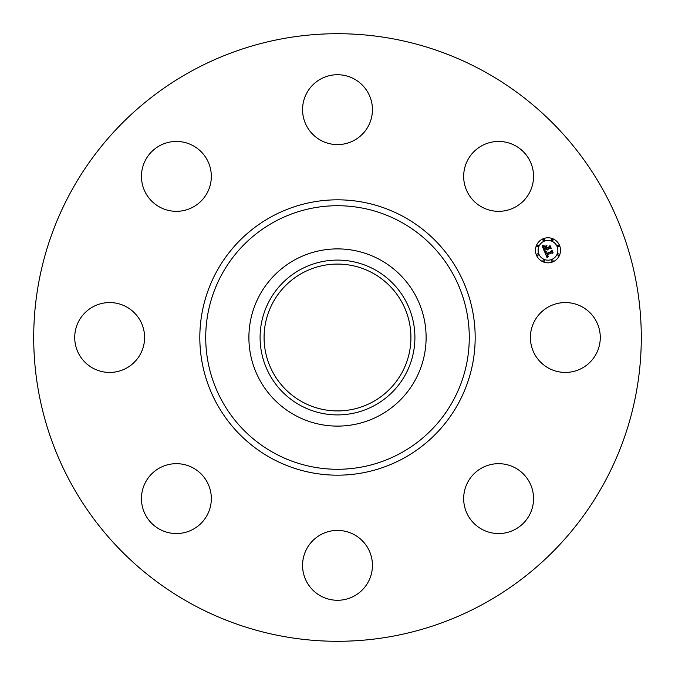 <?xml version="1.0" encoding="UTF-8"?>
<svg xmlns="http://www.w3.org/2000/svg" width="675" height="675" viewBox="0 0 675 675"><rect width="100%" height="100%" fill="white"/><g stroke="black" fill="none" stroke-linecap="round" stroke-linejoin="round"><path stroke-width="1.01" d="M534.684 320.752A34.94 34.94 0 0 1 582.095 306.838A34.94 34.94 0 0 1 596 354.248A34.94 34.94 0 0 1 548.598 368.162A34.94 34.94 0 0 1 534.684 320.752M191.852 604.1A303.792 303.792 0 0 1 70.9 191.852A303.792 303.792 0 0 1 483.148 70.9A303.792 303.792 0 0 1 604.1 483.148A303.792 303.792 0 0 1 191.852 604.1M379.983 259.74A88.602 88.602 0 0 1 379.983 415.26A88.602 88.602 0 0 1 248.898 337.5A88.602 88.602 0 0 1 379.983 259.74M374.608 405.43A77.406 77.406 0 0 1 269.57 374.608A77.406 77.406 0 0 1 300.392 269.57A77.406 77.406 0 0 1 405.43 300.392A77.406 77.406 0 0 1 374.608 405.43M302.299 401.929A73.415 73.415 0 0 1 273.071 302.299A73.415 73.415 0 0 1 372.701 273.071A73.415 73.415 0 0 1 401.929 372.701A73.415 73.415 0 0 1 302.299 401.929M186.224 209.917A34.94 34.94 0 0 1 142.864 186.224A34.94 34.94 0 0 1 166.556 142.864A34.94 34.94 0 0 1 209.917 166.556A34.94 34.94 0 0 1 186.224 209.917M354.248 534.684A34.94 34.94 0 0 1 368.162 582.095A34.94 34.94 0 0 1 320.752 596A34.94 34.94 0 0 1 306.838 548.598A34.94 34.94 0 0 1 354.248 534.684M320.752 140.316A34.94 34.94 0 0 1 306.838 92.905A34.94 34.94 0 0 1 354.248 79A34.94 34.94 0 0 1 368.162 126.402A34.94 34.94 0 0 1 320.752 140.316M209.917 488.776A34.94 34.94 0 0 1 186.224 532.136A34.94 34.94 0 0 1 142.864 508.444A34.94 34.94 0 0 1 166.556 465.083A34.94 34.94 0 0 1 209.917 488.776M465.083 186.224A34.94 34.94 0 0 1 488.776 142.864A34.94 34.94 0 0 1 532.136 166.556A34.94 34.94 0 0 1 508.444 209.917A34.94 34.94 0 0 1 465.083 186.224M140.316 354.248A34.94 34.94 0 0 1 92.905 368.162A34.94 34.94 0 0 1 79 320.752A34.94 34.94 0 0 1 126.402 306.838A34.94 34.94 0 0 1 140.316 354.248M488.776 465.083A34.94 34.94 0 0 1 532.136 488.776A34.94 34.94 0 0 1 508.444 532.136A34.94 34.94 0 0 1 465.083 508.444A34.94 34.94 0 0 1 488.776 465.083M543.206 238.731A12.53 12.53 0 0 1 559.575 245.514A12.53 12.53 0 0 1 552.8 261.883A12.53 12.53 0 0 1 536.423 255.099A12.53 12.53 0 0 1 543.206 238.731M544.219 241.186A9.872 9.872 0 0 1 557.12 246.527A9.872 9.872 0 0 1 551.779 259.428A9.872 9.872 0 0 1 538.878 254.087A9.872 9.872 0 0 1 544.219 241.186M544.624 251.75L546.37 251.834L545.67 252.847L546.033 254.062L551.542 251.851L551.846 251.024L552.8 253.336L551.914 252.872L546.885 254.956L548.303 256.103L546.505 255.116L547.18 256.357L548.362 256.399L547.096 257.782L544.624 251.75M544.843 251.319L546.514 251.564L544.843 251.319M546.058 252.408L546.294 253.538L551.391 251.438L552.007 250.239L553.078 252.821L551.981 250.577L551.492 251.573L546.218 253.758L546.058 252.408M542.168 246.021L544.033 246.223L543.4 247.43L544.058 249.404L546.429 248.425L544.21 248.982L543.856 246.662L544.295 248.797L546.252 247.987L544.742 246.772L546.86 245.894L546.37 247.092L546.851 248.248L549.399 247.193L549.796 246.274L550.825 248.754L549.821 248.206L547.644 249.109L548.159 249.809L547.273 249.261L547.982 250.138L546.851 249.438L544.717 250.324L544.345 251.277L542.168 246.021M542.54 245.582L544.244 245.776L542.54 245.582M546.952 245.422L544.742 246.493L546.952 245.422M547.096 247.641L549.264 246.738L549.998 245.396L551.213 248.324L549.982 245.734L549.374 246.839L547.012 247.818L546.666 246.603L547.096 247.641M537.359 253.893A0.759 0.759 0 0 1 538.355 254.306A0.759 0.759 0 0 1 537.941 255.293A0.759 0.759 0 0 1 536.946 254.888A0.759 0.759 0 0 1 537.359 253.893M543.426 239.254A0.759 0.759 0 0 1 544.413 239.667A0.759 0.759 0 0 1 544.008 240.663A0.759 0.759 0 0 1 543.012 240.249A0.759 0.759 0 0 1 543.426 239.254M537.359 245.32A0.759 0.759 0 0 1 538.355 245.734A0.759 0.759 0 0 1 537.941 246.721A0.759 0.759 0 0 1 536.946 246.308A0.759 0.759 0 0 1 537.359 245.32M558.056 245.32A0.759 0.759 0 0 1 559.052 245.734A0.759 0.759 0 0 1 558.638 246.721A0.759 0.759 0 0 1 557.651 246.308A0.759 0.759 0 0 1 558.056 245.32M551.998 239.254A0.759 0.759 0 0 1 552.985 239.667A0.759 0.759 0 0 1 552.58 240.663A0.759 0.759 0 0 1 551.585 240.249A0.759 0.759 0 0 1 551.998 239.254M552.58 261.36A0.759 0.759 0 0 1 551.585 260.947A0.759 0.759 0 0 1 551.998 259.959A0.759 0.759 0 0 1 552.985 260.364A0.759 0.759 0 0 1 552.58 261.36M544.008 261.36A0.759 0.759 0 0 1 543.012 260.947A0.759 0.759 0 0 1 543.426 259.959A0.759 0.759 0 0 1 544.413 260.364A0.759 0.759 0 0 1 544.008 261.36M558.638 255.293A0.759 0.759 0 0 1 557.651 254.888A0.759 0.759 0 0 1 558.056 253.893A0.759 0.759 0 0 1 559.052 254.306A0.759 0.759 0 0 1 558.638 255.293M400.68 221.856A131.777 131.777 0 0 1 453.144 400.68A131.777 131.777 0 0 1 274.32 453.144A131.777 131.777 0 0 1 221.856 274.32A131.777 131.777 0 0 1 400.68 221.856M403.507 216.675A137.683 137.683 0 0 1 458.325 403.507A137.683 137.683 0 0 1 271.493 458.325A137.683 137.683 0 0 1 216.675 271.493A137.683 137.683 0 0 1 403.507 216.675"/></g></svg>
